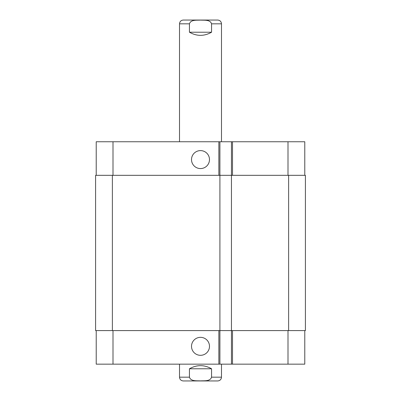 <?xml version="1.0" encoding="UTF-8"?>
<svg xmlns="http://www.w3.org/2000/svg" width="401" height="401" viewBox="0 0 401 401"><rect width="100%" height="100%" fill="white"/><g stroke="black" fill="none" stroke-linecap="round" stroke-linejoin="round"><path stroke-width="0.6" d="M189.447 32.22L189.447 23.824C190.821 19.454 196.816 20.366 200.5 20.105C204.184 20.366 210.179 19.454 211.553 23.824L211.553 32.22L189.447 32.22C196.816 36.381 204.184 36.381 211.553 32.22M179.518 141.748L179.518 23.824C179.743 21.534 181.001 20.276 183.292 20.05L217.708 20.05C219.999 20.276 221.257 21.534 221.482 23.824L211.553 23.824M211.553 368.78L211.553 377.176C210.179 381.546 204.184 380.634 200.5 380.895C196.816 380.634 190.821 381.546 189.447 377.176L189.447 368.78L211.553 368.78C204.184 364.619 196.816 364.619 189.447 368.78M221.482 364.163L221.482 377.176C221.257 379.466 219.999 380.724 217.708 380.95L183.292 380.95C181.001 380.724 179.743 379.466 179.518 377.176L189.447 377.176M191.513 159.583A8.987 8.987 0 0 1 204.991 151.804A8.987 8.987 0 0 1 204.991 167.367A8.987 8.987 0 0 1 191.513 159.583M191.513 346.329A8.987 8.987 0 0 1 204.991 338.544A8.987 8.987 0 0 1 204.991 354.113A8.987 8.987 0 0 1 191.513 346.329M304.785 175.322L304.785 141.748L96.215 141.748L96.215 175.322M304.785 330.589L304.785 364.163L96.215 364.163L96.215 330.589M231.447 141.748L231.447 330.589L305.412 330.589L305.412 175.322L95.588 175.322L95.588 330.589L231.447 330.589L231.447 364.163M219.908 141.748L219.908 364.163M179.518 23.824L189.447 23.824M221.482 377.176L211.553 377.176M113.002 330.589L113.002 364.163M287.998 330.589L287.998 364.163M232.5 330.589L232.5 364.163M218.861 330.589L218.861 364.163M113.002 175.322L113.002 141.748M287.998 175.322L287.998 141.748M232.5 175.322L232.5 141.748M218.861 175.322L218.861 141.748M288.625 175.322L288.625 330.589M112.375 175.322L112.375 330.589M221.482 141.748L221.482 23.824M179.518 364.163L179.518 377.176"/></g></svg>
